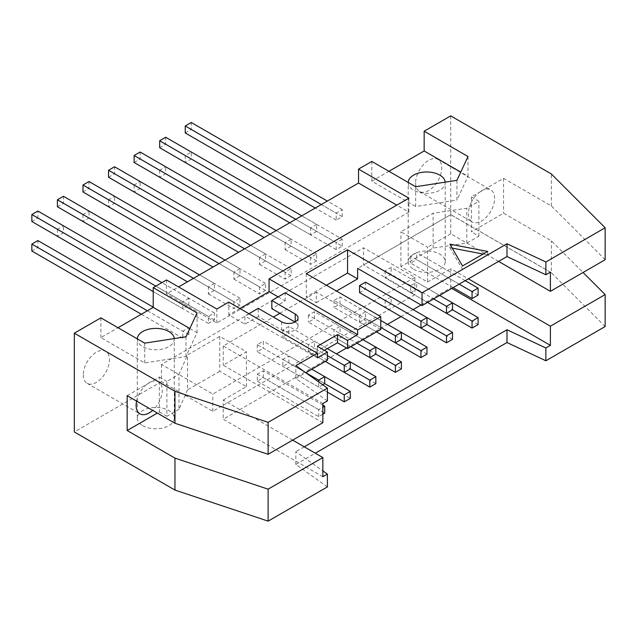 <?xml version="1.0" encoding="UTF-8"?>
<svg xmlns="http://www.w3.org/2000/svg" width="637" height="637" viewBox="0 0 637 637"><rect width="100%" height="100%" fill="white"/><g stroke="black" fill="none" stroke-linecap="round" stroke-linejoin="round"><path stroke-width="0.48" stroke-dasharray="3.19 2.39" d="M288.887 362.939L288.887 355.964L282.852 359.451L282.852 366.426L288.887 362.939L350.286 398.38M324.719 376.65L288.887 355.964M327.338 348.646L288.887 326.447L282.852 329.934L327.434 355.677M57.41 206.754L63.453 203.267L63.453 196.292M375.846 383.625L314.455 348.184L314.455 341.209L308.419 344.697L308.419 351.664L325.324 361.426L282.852 336.909L288.887 333.422L288.887 326.447M308.419 344.697L288.887 333.422M193.481 278.337L208.379 286.937L208.379 293.912L214.414 290.424L214.414 283.449L199.516 274.85M214.414 290.424L63.453 203.267M208.379 323.429L214.414 319.941L214.414 312.966L208.379 316.454L208.379 323.429L153.222 291.587L182.811 308.666L188.855 305.179L37.886 218.021L37.886 211.054M214.414 312.966L63.453 225.809L57.41 229.296L208.379 316.454M208.379 293.912L233.938 308.666L239.982 305.179L239.982 298.212L233.938 301.699L233.938 308.666M57.41 229.296L57.41 236.271L63.453 232.784L63.453 225.809M214.414 283.449L208.379 286.937M327.394 392.145L282.852 366.426M282.852 359.451L324.719 383.625L263.328 348.176L263.328 341.209L257.292 344.697L305.8 372.701M282.852 329.934L282.852 336.909M214.414 319.941L63.453 232.784M350.286 361.896L314.455 341.209M362.963 339.696L314.455 311.692L308.419 315.18L356.927 343.184M82.977 191.992L89.013 188.504L89.013 181.537M401.406 368.863L340.015 333.422L340.015 326.447L333.979 329.934L333.979 336.909L350.883 346.671L308.419 322.147L314.455 318.659L314.455 311.692M333.979 329.934L314.455 318.659M219.048 263.575L233.938 272.174L233.938 279.149L239.982 275.662L239.982 268.695L225.084 260.095M239.982 275.662L89.013 188.504M239.982 298.212L89.013 211.054L82.977 214.542L233.938 301.699M233.938 279.149L259.506 293.912L265.541 290.424L265.541 283.449L259.506 286.937L259.506 293.912M82.977 214.542L82.977 221.509L89.013 218.021L89.013 211.054M239.982 268.695L233.938 272.174M308.419 315.18L308.419 322.147M239.982 305.179L89.013 218.021M308.419 351.664L314.455 348.184M375.846 347.133L340.015 326.447M380.775 320.467L340.015 296.93L333.979 300.417L380.775 327.434M108.537 177.237L114.58 173.75L114.58 166.775M426.973 354.108L365.582 318.659L365.582 311.692L359.539 315.18L359.539 322.147L376.451 331.909L333.979 307.392L340.015 303.905L340.015 296.93M359.539 315.18L340.015 303.905M244.608 248.82L259.506 257.42L259.506 264.395L265.541 260.907L265.541 253.932L250.644 245.333M265.541 260.907L114.58 173.75M265.541 283.449L114.58 196.292L108.537 199.779L259.506 286.937M259.506 264.395L285.065 279.149L291.109 275.662L291.109 268.695L285.065 272.182L285.065 279.149M108.537 199.779L108.537 206.754L114.58 203.267L114.58 196.292M265.541 253.932L259.506 257.42M333.979 300.417L333.979 307.392M265.541 290.424L114.58 203.267M333.979 336.909L340.015 333.422M401.406 332.379L365.582 311.692M134.104 162.475L140.14 158.987L140.14 152.02M359.539 292.63L365.582 289.142L365.582 282.175M452.533 339.346L391.142 303.905L391.142 296.93L385.106 300.417L426.973 324.591L365.582 289.142M270.168 234.058L285.065 242.657L285.065 249.632L291.109 246.145L291.109 239.178L276.211 230.578M291.109 246.145L140.14 158.987M291.109 268.695L140.14 181.537L134.104 185.017L285.065 272.182M285.065 249.632L310.633 264.395L316.669 260.907L316.669 253.932L310.633 257.42L310.633 264.395M134.104 185.017L134.104 191.992L140.14 188.504L140.14 181.537M291.109 239.178L285.065 242.657M291.109 275.662L140.14 188.504M359.539 322.147L365.582 318.659M426.973 317.616L391.142 296.93M439.657 295.417L391.142 267.413L385.106 270.9L433.614 298.904M159.664 147.72L165.708 144.233L165.708 137.258M452.533 302.862L416.709 282.175L410.666 285.663L410.666 292.63L427.578 302.392L385.106 277.875L391.142 274.388L391.142 267.413M410.666 285.663L391.142 274.388M295.735 219.303L310.633 227.903L310.633 234.878L316.669 231.39L316.669 224.415L301.771 215.816M316.669 231.39L165.708 144.233M316.669 253.932L165.708 166.775L159.664 170.262L310.633 257.42M310.633 234.878L289.7 222.791M159.664 170.262L159.664 177.237L165.708 173.75L165.708 166.775M316.669 224.415L310.633 227.903M385.106 300.417L385.106 307.392L391.142 303.905M385.106 270.9L385.106 277.875M316.669 260.907L165.708 173.75M263.328 377.701L263.328 370.726L257.292 374.214L257.292 381.181L263.328 377.701L324.719 413.142M322.855 405.092L263.328 370.726M322.855 414.217L318.683 416.63L257.292 381.181M318.683 416.63L318.683 409.655L322.855 407.242M257.292 374.214L318.683 409.655M322.704 384.788L318.683 387.113L318.683 381.929M311.835 369.213L263.328 341.209M318.683 387.113L257.292 351.664L263.328 348.176M257.292 344.697L257.292 351.664M478.1 324.591L416.709 289.142L416.709 282.175M410.666 292.63L416.709 289.142M465.217 280.662L416.709 252.658L410.666 256.138L459.181 284.15M478.1 295.074L416.709 259.625L416.709 252.658M453.138 287.637L410.666 263.113L416.709 259.625M410.666 256.138L410.666 263.113M322.855 476.739L223.221 419.218L336.392 353.877M292.662 440.135L223.221 400.036L223.221 419.218M294.979 322.003L295.234 322.147A9.611 5.55 180 0 1 298.044 326.072A9.611 5.55 180 0 1 292.112 331.192A9.611 5.55 180 0 1 281.642 329.99L258.248 316.485L258.248 308.348M258.248 316.485L244.911 324.185L228.81 314.885L228.81 302.105M248.94 313.723L244.911 316.048L244.911 324.185M452.182 248.096L449.921 247.658L449.921 244.17M449.921 247.658L462.502 269.443L462.502 265.963M487.663 251.432L487.663 254.919L483.133 254.052M462.502 269.443L487.663 254.919M136.581 401.095A18.505 10.686 -60 0 1 146.916 384.246A18.505 10.686 -60 0 1 151.487 381.611L159.361 377.056L159.361 411.924L157.355 413.087M127.161 395.649L151.487 381.611A18.505 10.686 -60 0 1 158.454 381.778A18.505 10.686 -60 0 1 159.361 382.423A18.505 10.686 -60 0 1 159.361 401.445A18.505 10.686 -60 0 1 152.657 410.371M223.221 400.036L246.423 386.643L219.749 371.252L219.749 336.384L246.423 351.783L223.221 365.176L322.855 422.697M219.749 371.252L187.541 389.844L187.541 354.976L219.749 336.384M187.541 389.844L178.989 409.304L178.989 374.445L187.541 354.976M178.989 409.304L166.91 416.279L166.91 381.42L178.989 374.445M159.361 377.056L166.91 381.42M166.91 416.279L159.361 411.924M31.85 251.026L37.886 247.538L37.886 240.571M188.855 334.704L188.855 327.729L182.811 331.216L182.811 338.183L188.855 334.704L37.886 247.538M182.811 338.183L141.35 314.248M188.855 327.729L153.222 307.161M147.386 310.76L182.811 331.216M31.85 221.509L37.886 218.021M188.855 305.179L188.855 298.212L161.878 282.637M188.855 298.212L182.811 301.699L182.811 308.666M155.842 286.124L182.811 301.699M185.232 155.5L185.232 162.475L191.267 158.987L191.267 152.02L185.232 155.5L336.193 242.657L336.193 249.632L342.228 246.145L191.267 158.987M336.193 249.632L289.692 222.791M342.228 246.145L342.228 239.178L191.267 152.02M342.228 239.178L336.193 242.657M185.232 132.958L191.267 129.47L191.267 122.495M342.228 216.628L342.228 209.661L336.193 213.14L336.193 220.115L342.228 216.628L191.267 129.47M336.193 220.115L315.259 208.028M342.228 209.661L327.338 201.053M321.295 204.541L336.193 213.14M467.988 156.519L467.988 176.274L460.758 172.101M456.928 180.351L456.928 200.106L467.988 176.274M415.65 186.737L415.65 206.492L456.928 200.106M371.817 161.432L371.817 181.187L415.65 206.492M408.213 182.437A18.505 10.686 -0 0 0 408.206 182.66A18.505 10.686 -0 0 0 413.628 190.216A18.505 10.686 -0 0 0 433.789 192.533A18.505 10.686 -0 0 0 445.215 182.66A18.505 10.686 -0 0 0 445.191 182.166M371.817 181.187L388.928 171.305M413.628 269.236A18.505 10.686 0 0 0 433.789 271.553A18.505 10.686 0 0 0 445.215 261.688A18.505 10.686 0 0 0 426.71 251.002A18.505 10.686 0 0 0 408.206 261.688A18.505 10.686 0 0 0 413.628 269.236M189.826 328.517L197.056 332.697L185.996 356.529L144.718 362.907L100.893 337.602L118.004 327.729M197.056 312.942L197.056 332.697M185.996 336.766L185.996 356.529M144.718 343.152L144.718 362.907M100.893 317.847L100.893 337.602M174.267 338.581A18.505 10.686 180 0 1 174.283 339.083A18.505 10.686 180 0 1 162.865 348.949A18.505 10.686 180 0 1 142.696 346.632A18.505 10.686 180 0 1 137.281 339.083A18.505 10.686 180 0 1 137.281 338.86M142.696 425.659A18.505 10.686 0 0 0 162.865 427.976A18.505 10.686 0 0 0 174.283 418.103A18.505 10.686 0 0 0 155.778 407.425A18.505 10.686 0 0 0 137.281 418.103A18.505 10.686 0 0 0 142.696 425.659M550.408 272.15L450.773 214.621L357.628 268.4M498.58 261.401L450.773 233.803L450.773 214.621M380.775 329.409L316.366 292.224L316.366 302.686L306.301 296.874L326.431 285.249M316.366 302.686L336.495 291.061M306.301 273.631L306.301 296.874M471.356 202.295A18.505 10.686 -60 0 1 479.231 192.382L471.356 196.929L471.356 202.295A18.505 10.686 -60 0 0 468.434 213.491A18.505 10.686 -60 0 0 471.356 221.318L471.356 202.295M605.15 259.721L551.363 205.934L503.564 178.336L479.231 192.382A18.505 10.686 -60 0 1 483.809 189.746A18.505 10.686 -60 0 1 490.769 189.914A18.505 10.686 -60 0 1 490.769 211.277A18.505 10.686 -60 0 1 472.272 221.963A18.505 10.686 -60 0 1 471.356 221.318L471.356 231.796L503.564 213.204L551.363 240.802L583.046 272.485M415.603 182.986A18.505 10.686 120 0 0 419.433 191.458A18.505 10.686 120 0 0 437.938 180.773A18.505 10.686 120 0 0 437.938 159.409A18.505 10.686 120 0 0 423.677 164.362A18.505 10.686 120 0 0 415.603 182.986M503.564 178.336L503.564 213.204M471.356 196.929L478.905 201.292L466.825 208.259L433.112 213.204L400.904 231.796L427.578 247.196L427.578 282.056L400.904 266.656L433.112 248.064L466.825 243.127L478.905 236.152L471.356 231.796M478.905 236.152L478.905 201.292M466.825 243.127L466.825 208.259M433.112 248.064L433.112 213.204M400.904 266.656L400.904 231.796M450.773 233.803L427.578 247.196M551.363 205.934L551.363 173.981M605.15 326.542L551.363 272.763L551.363 240.802M551.363 272.763L450.725 214.653L450.725 115.87M161.48 364.452L161.48 381.651L212.806 411.287L414.894 294.605L363.568 264.976L363.568 247.777L161.48 364.452L212.806 394.088L414.894 277.406L363.568 247.777M450.725 214.653L363.568 264.976M327.394 486.907L295.831 464.453L315.307 453.21M161.48 381.651L74.322 431.966M414.894 277.406L414.894 294.605M212.806 411.287L212.806 394.088M83.28 374.851A18.505 10.686 120 0 0 87.11 383.323A18.505 10.686 120 0 0 105.615 372.637A18.505 10.686 120 0 0 105.615 351.274A18.505 10.686 120 0 0 91.354 356.226A18.505 10.686 120 0 0 83.28 374.851M166.512 279.962L166.512 293.912L178.591 286.937M327.394 400.904L295.831 378.458L295.831 365.67M295.831 378.458L305.752 372.733M327.434 360.208L317.369 354.395L317.369 346.265M317.369 354.395L324.416 350.326M408.858 198.155L408.858 212.097L396.779 205.122M408.858 212.097L216.835 322.959L166.512 293.912M216.835 322.959L216.835 309.017M317.369 357.883L244.911 316.048M278.122 296.874L285.169 300.943L271.832 308.642M239.878 308.491L228.81 314.885M322.855 403.524L223.221 346.002L273.345 317.067M285.169 300.943L285.169 292.805M316.366 292.224L279.882 313.285M223.221 346.002L223.221 365.176M246.423 386.643L246.423 351.783M295.831 464.453L295.831 451.673L322.855 470.894M304.239 446.816L295.831 451.673M421.033 305.012L450.773 287.836L451.776 288.418M346.56 348.009L387.519 324.36M401.007 316.573L413.087 309.598M450.773 287.836L450.773 268.663L468.386 278.831M427.578 282.056L450.773 268.663M281.642 321.86L281.642 329.99M445.215 261.688L445.215 182.66M408.206 261.688L408.206 182.66M174.283 418.103L174.283 339.083M137.281 418.103L137.281 339.083M419.433 191.458L472.272 221.963M437.938 159.409L490.769 189.914M87.11 383.323L139.949 413.827M105.615 351.274L158.454 381.778M298.044 317.935L298.044 326.072"/><path stroke-width="0.96" d="M350.286 391.413L324.719 376.65L324.719 383.625L344.243 394.9L350.286 391.413L350.286 398.38L344.243 401.867L344.243 394.9M327.434 355.677L344.243 365.383L350.286 361.896L327.338 348.646M199.516 274.85L63.453 196.292L57.41 199.779L57.41 206.754L187.445 281.825L82.977 221.509M350.286 368.863L344.243 372.35L325.324 361.426L369.81 387.113L369.81 380.138L375.846 376.65L350.286 361.896L350.286 368.863L369.81 380.138M57.41 199.779L193.481 278.337M57.41 236.271L153.222 291.587L31.85 221.509L31.85 214.534L155.842 286.124M344.243 401.867L327.394 392.145M344.243 372.35L344.243 365.383M375.846 376.65L375.846 383.625L369.81 387.113M356.927 343.184L369.81 350.621L375.846 347.133L362.963 339.696M225.084 260.095L89.013 181.537L82.977 185.017L82.977 191.992L213.005 267.062L108.537 206.754M375.846 354.108L369.81 357.596L350.883 346.671L395.37 372.35L395.37 365.383L401.406 361.896L375.846 347.133L375.846 354.108L395.37 365.383M82.977 185.017L219.048 263.575M369.81 357.596L369.81 350.621M401.406 361.896L401.406 368.863L395.37 372.35M380.775 327.434L395.37 335.858L401.406 332.379L380.775 320.467M250.644 245.333L114.58 166.775L108.537 170.262L108.537 177.237L238.572 252.308L134.104 191.992M401.406 339.346L395.37 342.833L376.451 331.909L420.938 357.596L420.938 350.621L426.973 347.133L401.406 332.379L401.406 339.346L420.938 350.621M108.537 170.262L244.608 248.82M395.37 342.833L395.37 335.858M426.973 347.133L426.973 354.108L420.938 357.596M365.582 282.175L359.539 285.655L420.938 321.104L426.973 317.616L365.582 282.175M276.211 230.578L140.14 152.02L134.104 155.5L134.104 162.475L264.132 237.545L159.664 177.237M452.533 332.379L452.533 339.346L446.497 342.833L446.497 335.858L452.533 332.379L426.973 317.616L426.973 324.591L420.938 328.079L359.539 292.63L359.539 285.655M134.104 155.5L270.168 234.058M420.938 328.079L420.938 321.104M433.614 298.904L446.497 306.341L452.533 302.862L439.657 295.417M301.771 215.816L165.708 137.258L159.664 140.745L159.664 147.72L289.7 222.791M478.1 317.616L452.533 302.862L452.533 309.829L446.497 313.316L427.578 302.392L472.057 328.079L472.057 321.104L478.1 317.616L478.1 324.591L472.057 328.079M159.664 140.745L295.735 219.303M385.106 307.392L446.497 342.833M426.973 324.591L446.497 335.858M446.497 313.316L446.497 306.341M322.855 407.242L324.719 406.167L322.855 405.092M324.719 406.167L324.719 413.142L322.855 414.217M318.683 381.929L318.683 380.138L324.719 376.65L311.835 369.213M324.719 383.625L322.704 384.788M305.8 372.701L318.683 380.138M452.533 309.829L472.057 321.104M472.057 291.587L478.1 288.099L478.1 295.074L472.057 298.562L472.057 291.587L459.181 284.15M478.1 288.099L465.217 280.662M472.057 298.562L453.138 287.637M322.855 470.894L327.394 474.119L322.855 476.739L322.855 457.565L292.662 440.135M248.94 313.723L258.248 308.348L281.642 321.86A9.611 5.55 0 0 0 292.112 323.063A9.611 5.55 0 0 0 298.044 317.935A9.611 5.55 0 0 0 295.234 314.017L271.832 300.505L271.832 308.642L294.979 322.003M462.502 265.963L449.921 244.17L487.663 251.432L462.502 265.963M483.133 254.052L452.182 248.096M153.222 307.161L37.886 240.571L31.85 244.059L31.85 251.026L141.35 314.248M31.85 244.059L147.386 310.76M161.878 282.637L37.886 211.054L31.85 214.534M185.232 162.475L289.692 222.791M327.338 201.053L191.267 122.495L185.232 125.983L185.232 132.958L315.259 208.028M185.232 125.983L321.295 204.541M460.758 172.101L424.154 150.969L424.154 131.214L467.988 156.519L456.928 180.351L415.65 186.737L371.817 161.432L358.535 169.1L408.858 198.155L269.061 278.863L357.628 329.99L357.628 334.64L347.563 340.453L347.563 348.59L380.775 329.409L380.775 316.629L306.301 273.631L347.563 249.808L422.044 292.805L422.044 305.585L506.988 256.544L506.988 243.756L422.044 292.805M445.191 182.166A18.505 10.686 -0 0 0 426.472 171.982A18.505 10.686 -0 0 0 408.213 182.437M388.928 171.305L424.154 150.969M118.004 327.729L153.222 307.392L153.222 287.637L197.056 312.942L185.996 336.766L144.718 343.152L100.893 317.847L74.322 333.191L74.322 431.966L174.96 490.076L174.96 458.114L127.161 430.516L127.161 395.649L174.96 423.255L174.96 391.293L74.322 333.191M153.222 307.392L189.826 328.517M137.281 338.86A18.505 10.686 180 0 1 155.539 328.397A18.505 10.686 180 0 1 174.267 338.581M174.96 490.076L268.121 521.13L268.121 489.168L174.96 458.114M506.988 256.544L545.877 274.77L550.408 272.15L550.408 291.324L498.58 261.401M336.495 291.061L357.628 278.863L347.563 273.05L347.563 249.808M326.431 285.249L347.563 273.05M357.628 278.863L357.628 268.4L422.044 305.585M545.877 274.77L545.877 261.982L506.988 243.756M550.408 291.324L605.15 259.721L605.15 227.759L545.877 261.982M424.154 131.214L450.725 115.87L551.363 173.981L605.15 227.759M315.307 453.21L506.988 342.539L545.877 360.765L605.15 326.542L605.15 294.581L550.408 326.184L550.408 345.365L545.877 347.985L506.988 329.759L304.239 446.816M545.877 360.765L545.877 347.985M583.046 272.485L605.15 294.581M268.121 521.13L327.394 486.907L327.394 474.119M153.222 287.637L166.512 279.962L216.835 309.017L228.81 302.105L317.369 353.232L295.831 365.67L327.394 388.124L327.394 400.904L322.855 403.524L322.855 422.697L268.121 454.3L268.121 422.347L174.96 391.293M178.591 286.937L358.535 183.042L358.535 169.1M152.657 410.371A18.505 10.686 -60 0 1 139.949 413.827A18.505 10.686 -60 0 1 136.119 405.355A18.505 10.686 -60 0 1 136.581 401.095M157.355 413.087L127.161 430.516M174.96 423.255L268.121 454.3M327.394 388.124L268.121 422.347M305.752 372.733L327.434 360.208L327.434 352.07L317.369 357.883L317.369 353.232M347.563 340.453L337.499 334.64L317.369 346.265L327.434 352.07M337.499 334.64L337.499 342.778L347.563 348.59M324.416 350.326L337.499 342.778M380.775 316.629L357.628 329.99M396.779 205.122L358.535 183.042M269.061 278.863L269.061 291.642L278.122 296.874M269.061 291.642L239.878 308.491M273.345 317.067L279.882 313.285M271.832 300.505L285.169 292.805L357.628 334.64M322.855 457.565L268.121 489.168M506.988 342.539L506.988 329.759M451.776 288.418L550.408 345.365M336.392 353.877L346.56 348.009M387.519 324.36L401.007 316.573M413.087 309.598L421.033 305.012M468.386 278.831L550.408 326.184M295.234 321.86L295.234 314.017"/></g></svg>
